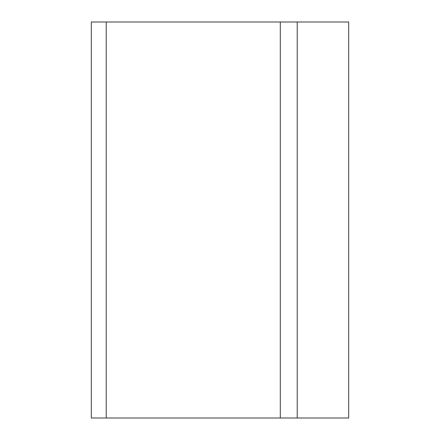 <?xml version="1.0" encoding="UTF-8"?>
<svg xmlns="http://www.w3.org/2000/svg" width="440" height="440" viewBox="0 0 440 440"><rect width="100%" height="100%" fill="white"/><g stroke="black" fill="none" stroke-linecap="round" stroke-linejoin="round"><path stroke-width="0.66" d="M280.302 22L280.302 418L348.7 418L348.7 22L91.3 22L91.3 418L91.3 22M280.302 418L91.3 418M106.227 22L106.227 418M297.22 22L297.22 418"/></g></svg>
